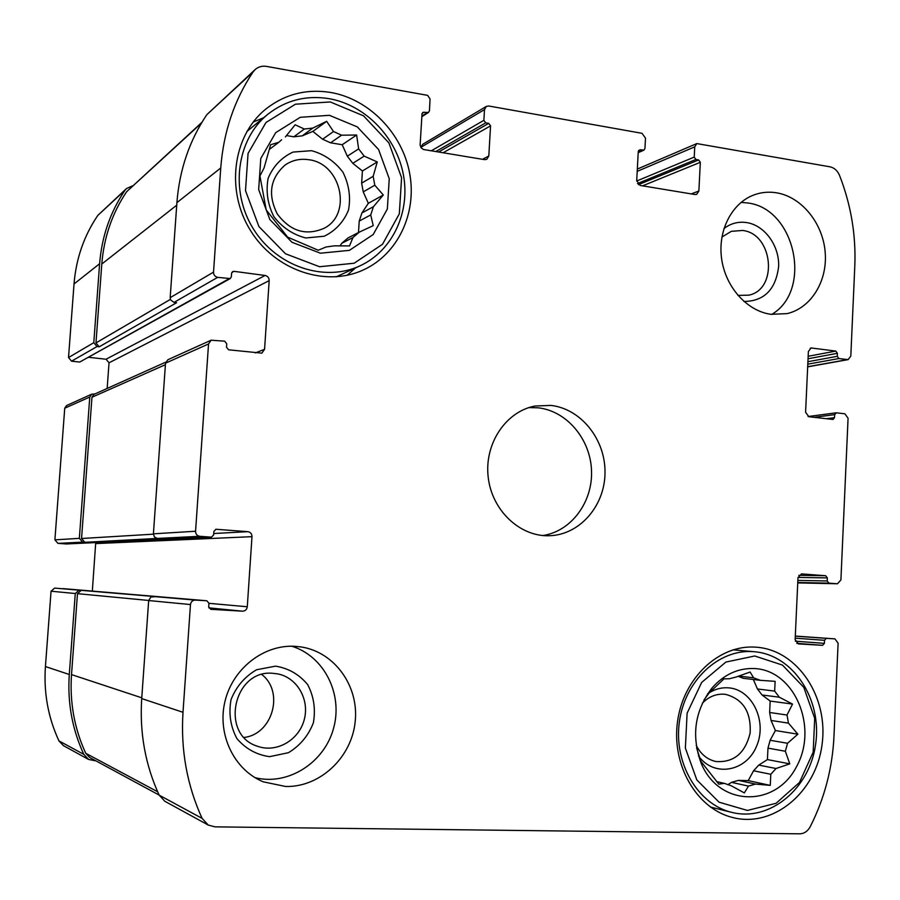 <?xml version="1.0" encoding="UTF-8"?>
<svg xmlns="http://www.w3.org/2000/svg" width="900" height="900" viewBox="0 0 900 900"><rect width="100%" height="100%" fill="white"/><g stroke="black" fill="none" stroke-linecap="round" stroke-linejoin="round"><path stroke-width="1.35" d="M738.574 676.08L753.604 677.801L750.094 672.041L736.346 676.946L729.315 678.769L723.971 678.836L709.189 692.887L703.98 699.93M738.056 676.271L743.299 678.33L760.342 680.31L753.604 677.801M762.064 694.98L779.355 697.219L774.664 691.11L757.44 688.961L762.064 694.98L770.175 701.066L769.635 712.485L787.016 715.028L788.456 723.127L797.873 734.186L787.534 743.276L770.13 740.273L767.97 748.125L785.351 751.264L787.534 743.276M769.635 712.485L771.053 720.461L788.456 723.127M753.57 770.771L770.783 774.293L776.036 768.51L758.768 765.09L753.57 770.771L748.215 780.626L738.416 780.379L755.449 784.08L748.462 786.105L744.334 792.911L731.104 785.7L724.252 783.337L718.852 784.159L700.819 761.276L696.623 747.911M738.416 780.379L731.52 782.359L748.462 786.105M716.692 781.65L724.252 783.337M754.144 668.531C738.113 668.025 724.14 674.426 712.238 687.735C694.732 710.528 691.076 735.773 701.258 763.47C719.179 806.805 775.384 807.795 796.399 766.901C818.752 727.144 794.509 669.938 754.144 668.531M770.783 774.293L770.276 785.385L755.449 784.08M785.351 751.264L789.784 763.864L776.036 768.51M779.355 697.219L792.529 704.081L787.016 715.028M760.342 680.31L775.125 681.356L774.664 691.11M312.784 128.093L302.197 135.866L293.861 136.8L304.312 129.026L312.784 128.093L326.666 121.331L333.517 131.535L322.605 139.219L330.548 142.808L341.584 135.203L333.517 131.535M352.8 163.316L364.185 156.127L358.627 148.882L347.332 156.218L352.8 163.316L362.419 170.989L361.642 183.15L373.174 176.321L374.794 185.22L383.299 194.996L373.444 206.685L361.901 212.974L359.224 221.074L370.721 214.931L373.444 206.685M361.642 183.15L363.24 191.88L374.794 185.22M341.719 243.315L352.957 237.544L359.348 232.099L348.007 237.949L341.719 243.315L339.975 245.947M269.359 149.411L278.809 142.29L270.619 144.743L264.06 167.951L259.942 175.995L266.22 209.947L287.674 237.161L318.251 250.245L326.002 247.005L334.429 245.835L349.526 245.914L352.957 237.544M281.621 139.77L278.809 142.29M329.411 115.324L300.274 117.293L275.715 132.638L260.786 158.468L258.671 189.574L269.865 219.566L291.983 242.28L320.423 253.204L349.391 250.357L373.196 234.54L387.349 209.014L389.25 178.751L378.574 149.513L357.3 126.889L329.411 115.324M285.401 136.912L295.155 124.774L304.312 129.026M370.721 214.931L373.23 225.653L359.348 232.099M364.185 156.127L377.257 161.933L373.174 176.321M341.584 135.203L356.636 135.011L358.627 148.882M737.921 295.402L748.867 295.166C778.444 289.192 773.066 233.685 742.613 230.456L731.363 231.322L721.901 237.06M308.655 159.705C300.026 158.434 292.207 160.2 285.176 164.993C270.202 178.144 267.559 194.456 277.267 213.941C290.272 231.255 305.843 236.059 323.978 228.341C352.564 214.369 341.235 163.339 308.655 159.705M272.722 673.29C233.336 669.352 219.589 735.109 257.738 746.336C276.502 753.064 298.755 740.273 304.132 720.045C309.87 699.919 297.382 677.79 277.954 673.942L272.722 673.29M261.821 674.561C284.423 691.808 272.711 734.119 244.17 737.449M696.217 745.38C700.706 754.166 707.265 759.555 715.883 761.512C733.883 762.75 745.312 753.188 750.161 732.836C751.185 711.877 742.984 699.053 725.558 694.361L723.398 694.17C715.455 693.956 708.435 696.96 702.36 703.192M640.215 149.76L638.258 151.515L636.705 180.664L640.192 185.445L695.059 194.535L696.645 194.389L698.873 191.025L700.324 162.304L698.625 159.941L695.925 159.469L694.226 157.106L694.744 146.846L696.803 143.584L829.946 166.804C834.3 167.771 837.506 170.651 839.554 175.444C850.972 204.761 856.058 234.922 854.809 265.939L850.815 356.085L848.137 359.629L838.856 358.549L837.259 356.321L837.394 353.306L835.796 351.079L811.058 347.951L808.38 351.517L805.59 412.267L808.83 416.723L833.062 419.479L834.514 417.656L834.649 414.63L836.426 412.819L844.875 413.809L848.07 418.219L840.904 579.949L837.484 583.774L828.81 583.133L827.19 580.961L827.336 577.901L825.716 575.73L801.45 573.885L797.985 577.744L795.139 639.574L798.367 643.905L822.589 645.334L824.4 643.376L824.535 640.305L826.335 638.359L834.908 638.876L838.102 643.174L833.996 736.009C832.466 768.161 824.546 798.39 810.225 826.717C807.694 831.308 804.161 833.67 799.639 833.816L215.044 826.852L208.305 825.097L202.095 818.381C186.975 785.183 180.607 749.824 183.004 712.294L190.474 604.553C190.958 601.695 192.589 600.199 195.39 600.086L206.876 600.784L208.946 603.281L208.699 606.825L210.724 609.311L242.482 611.179C245.227 611.055 246.825 609.581 247.286 606.758L251.989 536.67C251.91 533.824 250.526 532.159 247.838 531.675L216 529.267L213.874 531.45L213.626 534.971L211.466 537.154L199.8 536.299C197.055 535.804 195.638 534.127 195.559 531.248L208.541 343.969L211.106 340.2L224.662 341.179L226.755 343.755L226.519 347.22L228.6 349.796L261.832 353.149L264.566 349.324L269.179 280.62C269.1 277.808 267.739 276.097 265.084 275.468L233.977 271.339L232.661 271.597L231.581 273.352L231.345 276.806L230.254 278.572L217.71 277.346C214.999 276.705 213.604 274.972 213.525 272.126L220.748 167.985C223.47 132.086 234.259 100.069 253.091 71.933L255.06 69.649C258.3 66.78 262.148 65.7 266.602 66.409L427.613 95.355L430.054 98.955L429.435 110.835L428.546 112.41L422.887 112.376L422.01 113.951L420.12 145.046L421.132 147.847L423.495 149.501L484.56 159.649L486.799 159.3L488.801 156.004L490.567 125.865L488.711 123.367L485.73 122.85L483.863 120.341L484.504 109.586L486.315 106.414L488.734 105.998L642.015 133.312L645.491 138.116L644.951 148.489L643.916 150.131L640.215 149.76L638.572 150.502M208.305 825.097L164.846 801.27L159.154 795.127C145.294 764.876 139.489 732.69 141.716 698.58L148.669 600.548L150.907 597.015L155.824 596.655L54.619 588.094L206.876 600.784M199.8 536.299L157.309 538.425L154.429 536.951L153.405 533.824L165.521 363.184L167.873 359.741L211.106 340.2M217.71 277.346L174.015 302.4L170.64 299.993L170.167 297.675L176.906 202.646C179.449 169.875 189.416 140.558 206.797 114.705L255.06 69.649M484.504 109.586L421.009 147.24L422.696 144.315L486.315 106.414M79.076 590.175L75.274 593.528L69.289 674.494C67.376 702.653 72.203 729.259 83.79 754.335L88.571 759.442L95.985 760.883M88.571 759.442L63.416 745.639L58.939 740.88C48.116 717.525 43.616 692.752 45.428 666.562L51.053 591.21L54.619 588.094M92.329 591.086L95.726 542.587M211.466 537.154L66.386 543.96L57.949 543.375L54.9 539.842L64.733 408.206L66.6 405.529L91.766 394.155L94.804 393.998M91.766 394.155L89.775 397.024L79.346 538.346L82.609 542.149L84.814 542.306L81.551 538.504L91.969 397.238L93.96 394.369L165.713 362.171M157.309 538.425L84.814 542.306M107.156 388.451L109.035 362.812L106.054 359.224L88.83 357.322M230.254 278.572L79.706 362.059L71.55 361.17L68.524 357.548L74.025 283.972C76.084 258.593 84.026 235.721 97.841 215.381L126.517 188.528L132.773 185.76M126.517 188.528L124.976 190.305C110.25 212.04 101.79 236.52 99.608 263.745L93.791 342.675L97.02 346.567L99.203 346.804L95.974 342.923L101.79 264.037C103.939 237.206 112.241 213.075 126.709 191.632L201.926 122.321M174.015 302.4L176.602 302.726L99.203 346.804M770.962 314.314C747 311.108 725.4 286.988 721.597 258.626C717.626 230.265 732.127 202.523 754.605 194.692C761.76 192.195 769.14 191.576 776.734 192.836C801.641 196.987 822.791 223.088 825.165 252.011C827.741 280.924 811.159 308.104 787.039 313.627L770.962 314.314M285.649 786.488L263.34 781.841C234.146 770.018 217.001 734.49 224.933 701.584C232.616 668.621 263.644 644.49 294.784 646.301L300.848 646.909C334.564 651.847 359.145 686.149 355.174 721.766C351.63 757.429 320.074 787.354 285.649 786.488M330.896 92.498C306.315 88.571 284.434 94.241 265.275 109.519C232.47 136.44 225.664 191.014 250.583 230.659C275.164 270.517 325.699 287.404 363.296 269.966C397.733 254.329 417.026 213.604 409.725 173.689C402.559 133.763 369.54 99.248 330.896 92.498M755.168 647.123C718.92 644.692 683.303 678.071 677.531 721.609C671.344 765.079 696.712 808.695 732.555 817.492C773.168 828.169 815.895 792.461 822.004 744.941C828.877 697.545 797.985 650.43 756.832 647.235L755.168 647.123M550.8 405.416L535.163 406.012C506.059 411.277 484.346 443.464 488.149 476.775C491.614 510.12 519.75 536.873 549.315 535.736C579.656 534.983 604.879 505.935 605.014 472.702C605.509 439.481 580.961 408.623 550.8 405.416M159.12 795.06L89.674 757.474L85.736 753.278C74.362 728.55 69.626 702.326 71.516 674.595L77.479 593.663L81.281 590.31M542.891 535.534C571.32 531.27 592.886 502.009 591.514 470.531C590.434 439.043 566.685 410.85 538.043 407.801L528.941 407.599M698.558 756.045C714.105 777.634 746.415 771.683 756.653 745.988C767.61 720.731 751.646 688.511 727.538 687.78C720.439 687.499 713.79 689.535 707.591 693.866M731.52 782.359L727.785 784.721M767.97 748.125L767.43 759.589L758.768 765.09M771.053 720.461L775.406 730.541L770.13 740.273M753.345 679.489L757.44 688.961M754.74 655.988L725.873 662.074L701.663 682.436L687.116 713.183L685.373 748.091L696.836 779.951L719.066 802.192L747.416 810.439L776.081 803.295L799.47 782.471L813.173 752.209L814.702 718.369L803.801 687.364L782.494 665.1L754.74 655.988M752.569 651.6C718.29 649.35 684.709 680.974 679.354 722.059C673.616 763.087 697.669 804.173 731.554 812.329C769.77 822.184 809.91 788.591 815.681 743.873C822.173 699.278 793.159 654.919 754.47 651.746L752.569 651.6M263.644 117.709L253.181 122.085M347.119 275.299L355.511 267.919M311.558 150.683L293.074 152.066C281.588 157.388 273.285 166.095 268.166 178.211C265.725 191.407 267.626 204.232 273.881 216.686C282.42 227.621 293.062 234.72 305.82 237.971L324.236 236.227C335.52 230.726 343.62 221.985 348.525 210.015C350.865 197.055 348.998 184.444 342.934 172.192C334.642 161.325 324.191 154.159 311.558 150.683M302.197 135.866L312.829 131.411L322.605 139.219M286.447 135.585L293.861 136.8M359.224 221.074L358.493 232.537M363.24 191.88L368.336 203.299L361.901 212.974M330.548 142.808L342.202 144.72L347.332 156.218M330.289 101.959L295.447 104.198L265.995 122.479L248.062 153.382L245.509 190.665L258.952 226.597L285.491 253.766L319.534 266.738L354.139 263.227L382.511 244.271L399.33 213.795L401.58 177.727L388.879 142.875L363.544 115.841L330.289 101.959M329.051 98.663C306.101 95.029 285.649 100.271 267.694 114.39C236.419 139.657 229.781 191.362 253.373 228.904C276.637 266.67 324.63 282.566 360.169 265.759C392.445 250.83 410.423 212.422 403.414 174.881C396.529 137.329 365.4 104.962 329.051 98.663M255.06 777.679C288.248 785.959 324.473 762.592 333.596 728.19C343.181 693.9 324.011 656.01 291.713 646.211M275.546 666.146L256.601 669.746C244.822 676.575 236.295 686.52 231.041 699.592C228.521 713.464 230.468 726.435 236.869 738.518C245.61 748.778 256.511 754.819 269.572 756.664L288.45 752.692C300.015 745.695 308.329 735.75 313.358 722.857C315.765 709.245 313.864 696.476 307.665 684.585C299.183 674.381 288.473 668.239 275.546 666.146M771.716 314.415C812.846 290.43 795.33 208.451 747.686 202.972L741.082 202.376M743.94 301.489C764.258 301.185 775.822 289.496 778.635 266.434C779.456 245.756 764.741 225.371 746.741 222.593C738.337 221.344 730.744 223.346 723.938 228.589M368.336 203.299L383.299 194.996M362.419 170.989L377.257 161.933M342.202 144.72L356.636 135.011M312.829 131.411L326.666 121.331M748.215 780.626L770.276 785.385M767.43 759.589L789.784 763.864M775.406 730.541L797.873 734.186M770.175 701.066L792.529 704.081M694.744 146.846L637.2 171.36M847.283 359.651L807.683 366.716M837.326 583.762L797.749 582.919L837.484 583.774M834.885 638.876L795.308 636.064L834.908 638.876M202.095 818.381L159.154 795.127M183.004 712.294L141.716 698.58M190.474 604.553L148.669 600.548M195.39 600.086L153.191 596.486M195.559 531.248L153.405 533.824M208.541 343.969L165.521 363.184M213.525 272.126L170.167 297.675M220.748 167.985L176.906 202.646M253.091 71.933L206.797 114.705M642.994 150.244L638.212 152.381M698.873 191.025L691.256 193.905M700.324 162.304L642.589 185.839M698.625 159.941L638.46 184.657M695.925 159.469L637.492 183.566M694.226 157.106L636.705 181.013M838.856 358.549L807.795 364.162M837.259 356.321L807.908 361.699M837.394 353.306L808.043 358.762M835.796 351.079L808.155 356.276M811.991 347.929L810.18 348.277M834.514 417.656L826.189 418.725M834.649 414.63L814.084 417.33M828.81 583.133L797.76 582.48M827.19 580.961L797.861 580.41M827.336 577.901L798.008 577.429M825.716 575.73L798.773 575.347M822.589 645.334L796.815 643.331M824.4 643.376L795.341 641.183M824.535 640.305L795.206 638.168M826.335 638.359L795.296 636.154M83.79 754.335L58.939 740.88M69.289 674.494L45.428 666.562M75.274 593.528L51.053 591.21M206.82 600.773L62.876 588.6M242.482 611.179L208.856 607.86M247.286 606.758L208.935 603.326M251.989 536.67L95.805 543.589M247.838 531.675L213.727 533.52M216.304 529.267L215.696 529.312M211.196 537.154L66.195 543.96M82.609 542.149L57.949 543.375M79.346 538.346L54.9 539.842M89.775 397.024L64.733 408.206M264.566 349.324L255.42 352.89M269.179 280.62L109.035 362.812M265.084 275.468L106.054 359.224M233.977 271.339L231.761 272.599M228.949 278.809L79.706 362.059M97.02 346.567L71.55 361.17M93.791 342.675L68.524 357.548M99.608 263.745L74.025 283.972M124.976 190.305L97.841 215.381M427.252 112.657L421.875 116.089M424.192 112.129L422.089 113.468M488.801 156.004L482.535 159.311M490.567 125.865L443.093 152.775M488.711 123.367L438.57 152.032M485.73 122.85L435.746 151.56M483.863 120.341L431.257 150.817M170.381 299.385L95.974 342.923M176.726 205.189L101.79 264.037M201.431 123.131L126.709 191.632M153.394 534.173L81.551 538.504M165.409 364.68L91.969 397.238M157.635 791.775L85.736 753.278M141.773 697.815L71.516 674.595M148.68 600.457L77.479 593.663M700.571 760.624L701.258 763.47M709.189 692.887L712.238 687.735M696.803 143.584L637.324 169.065M848.137 359.629L807.671 366.851M643.916 150.131L638.19 152.685M836.077 412.819L808.065 416.531M428.546 112.41L421.841 116.674M710.37 807.019L731.554 812.329M733.005 649.834L754.47 651.746M336.229 276.851L360.169 265.759M246.893 131.468L267.694 114.39"/></g></svg>
